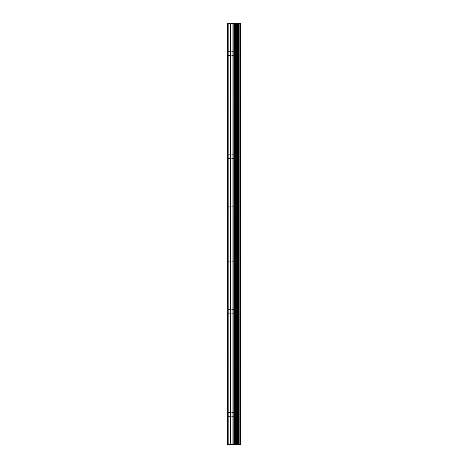 <?xml version="1.0" encoding="UTF-8"?>
<svg xmlns="http://www.w3.org/2000/svg" width="468" height="468" viewBox="0 0 468 468"><rect width="100%" height="100%" fill="white"/><g stroke="black" fill="none" stroke-linecap="round" stroke-linejoin="round"><path stroke-width="0.35" stroke-dasharray="2.34 1.75" d="M227.553 53.487L227.553 51.55L227.553 53.487M235.89 53.487L235.89 50.263L235.89 53.487M240.441 53.487L240.441 50.263L240.447 53.487M227.553 105.06L227.553 106.996L227.553 105.06M235.89 105.06L235.89 108.283L235.89 105.06M240.441 105.06L240.441 108.283L240.447 105.06M227.553 156.64L227.553 154.703L227.553 156.64M235.89 156.64L235.89 153.41L235.89 156.64M240.441 156.64L240.441 153.41L240.447 156.64M227.553 208.213L227.553 206.277L227.553 208.213M235.89 208.213L235.89 211.437L235.89 208.213M240.441 208.213L240.441 211.437L240.447 208.213M227.553 259.787L227.553 261.723L227.553 259.787M235.89 259.787L235.89 263.01L235.89 259.787M240.441 259.787L240.441 263.01L240.447 259.787M227.553 311.36L227.553 313.297L227.553 311.36M235.89 311.36L235.89 314.59L235.89 311.36M240.441 311.36L240.441 314.59L240.447 311.36M227.553 362.94L227.553 361.003L227.553 362.94M235.89 362.94L235.89 366.163L235.89 362.94M240.441 362.94L240.441 366.163L240.447 362.94M227.553 414.513L227.553 416.45L227.553 414.513M235.89 414.513L235.89 411.29L235.89 414.513M240.441 414.513L240.441 411.29L240.447 414.513M240.008 414.513L240.008 411.29L240.008 414.513M240.008 362.94L240.008 366.163L240.008 362.94M240.008 311.36L240.008 314.59L240.008 311.36M240.008 259.787L240.008 263.01L240.008 259.787M240.008 208.213L240.008 211.437L240.008 208.213M240.008 156.64L240.008 153.41L240.008 156.64M240.008 105.06L240.008 108.283L240.008 105.06M240.008 53.487L240.008 50.263L240.008 53.487M235.094 444.6L232.731 444.594L235.094 444.6M232.731 444.6L234.977 444.6L232.731 444.594M240.295 444.6L227.553 444.6L227.553 23.4L240.447 23.4L240.447 444.6L240.295 23.4M228.156 444.6L228.156 23.4M234.942 444.6L234.942 23.4M235.351 444.6L235.351 23.4M240.417 444.6L240.417 23.4M230.344 444.6L230.344 23.4M230.946 444.6L230.946 23.4M232.941 444.6L232.941 23.4M233.187 444.6L233.187 23.4M234.526 444.6L234.526 23.4M234.772 444.6L234.772 23.4M236.504 444.6L236.504 23.4M236.761 444.6L236.761 23.4M236.884 444.6L236.884 23.4M237.13 444.6L237.13 23.4M237.182 444.6L237.182 23.4M237.51 444.6L237.51 23.4M238.159 444.6L238.159 23.4M238.487 444.6L238.487 23.4M238.522 444.6L238.522 23.4M238.779 444.6L238.779 23.4M238.902 444.6L238.902 23.4M239.166 444.6L239.166 23.4M227.553 55.417L235.89 55.417M227.553 106.996L235.89 106.996M227.553 158.57L235.89 158.57M227.553 210.144L235.89 210.144M227.553 261.723L235.89 261.723M227.553 313.297L235.89 313.297M227.553 364.87L235.89 364.87M227.553 416.45L235.89 416.45M235.89 417.737L240.008 417.737M235.89 366.163L240.008 366.163M235.89 314.59L240.008 314.59M235.89 263.01L240.008 263.01M235.89 211.437L240.008 211.437M235.89 159.863L240.008 159.863M235.89 108.283L240.008 108.283M235.89 56.71L240.008 56.71M235.89 50.263L240.008 50.263M235.89 101.837L240.008 101.837M235.89 153.41L240.008 153.41M235.89 204.99L240.008 204.99M235.89 256.563L240.008 256.563M235.89 308.137L240.008 308.137M235.89 359.716L240.008 359.716M235.89 411.29L240.008 411.29M227.553 412.583L235.89 412.583M227.553 361.003L235.89 361.003M227.553 309.43L235.89 309.43M227.553 257.856L235.89 257.856M227.553 206.277L235.89 206.277M227.553 154.703L235.89 154.703M227.553 103.13L235.89 103.13M227.553 51.55L235.89 51.55"/><path stroke-width="0.7" d="M232.941 444.6L240.447 444.6L240.447 23.4L227.553 23.4L227.553 444.6L232.941 444.6L232.941 23.4M240.417 444.6L240.417 23.4M240.295 444.6L240.295 23.4M235.351 444.6L235.351 23.4M234.942 444.6L234.942 23.4M228.156 444.6L228.156 23.4M239.166 444.6L239.166 23.4M238.902 444.6L238.902 23.4M238.779 444.6L238.779 23.4M238.522 444.6L238.522 23.4M238.487 444.6L238.487 23.4M238.159 444.6L238.159 23.4M237.51 444.6L237.51 23.4M237.182 444.6L237.182 23.4M237.13 444.6L237.13 23.4M236.884 444.6L236.884 23.4M236.761 444.6L236.761 23.4M236.504 444.6L236.504 23.4M234.772 444.6L234.772 23.4M234.526 444.6L234.526 23.4M233.187 444.6L233.187 23.4M230.946 444.6L230.946 23.4M230.344 444.6L230.344 23.4"/></g></svg>

